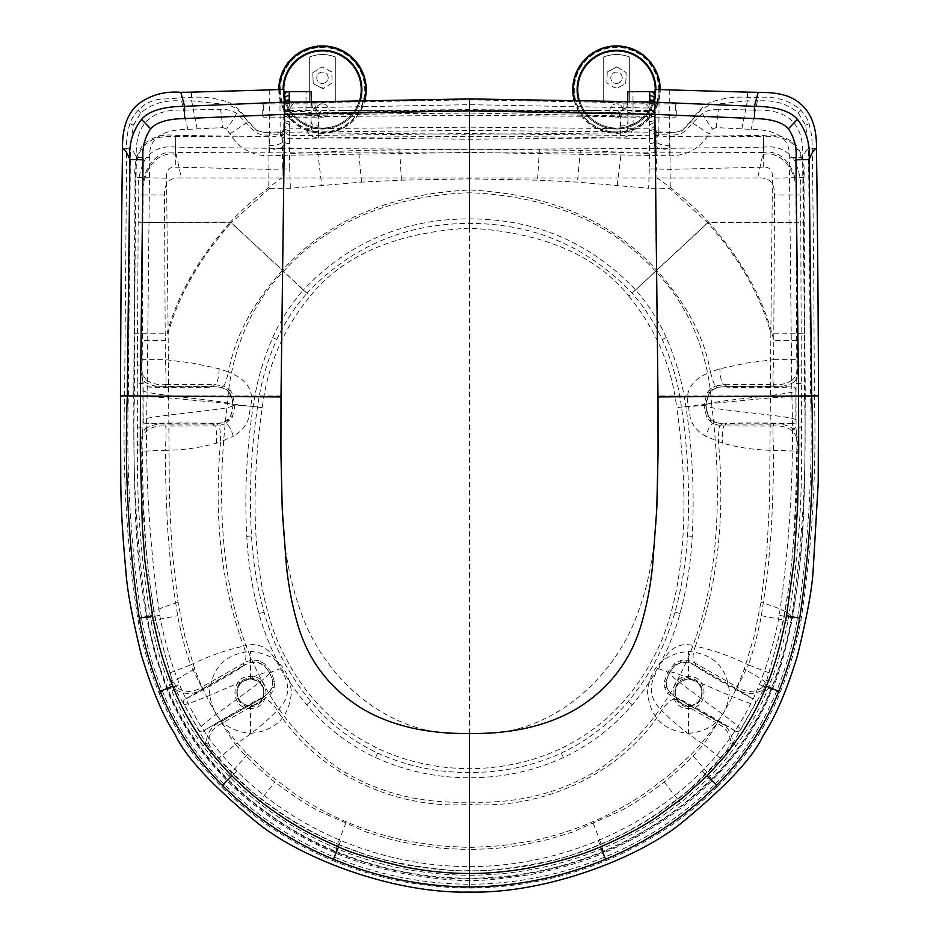 <?xml version="1.0" encoding="UTF-8"?>
<svg xmlns="http://www.w3.org/2000/svg" width="939" height="939" viewBox="0 0 939 939"><rect width="100%" height="100%" fill="white"/><g stroke="black" fill="none" stroke-linecap="round" stroke-linejoin="round"><path stroke-width="0.7" stroke-dasharray="4.7 3.52" d="M289.247 101.87L289.177 110.52L284.705 110.25L284.623 141.554L284.364 111.495L305.903 111.495L310.962 112.797A68.7 0.599 90 0 1 310.973 111.201L311.114 95.978C310.926 93.02 309.236 91.588 306.032 91.682L305.891 124.558C305.997 132.915 310.163 137.329 318.368 137.81L469.5 139.265L620.632 137.81C628.837 137.329 633.003 132.915 633.109 124.558L632.968 91.682C629.764 91.588 628.074 93.02 627.898 95.978L628.027 111.201A68.7 0.599 -90 0 1 628.038 112.797L633.097 111.495L654.636 111.495L654.377 141.554L654.295 110.25L649.823 110.52L649.753 101.87M796.718 340.446L773.771 340.399L773.701 359.649L746.376 363.088L719.826 368.792L710.436 372.067C712.971 381.257 714.649 385.882 715.471 385.929L724.556 384.661L773.56 384.579C772.762 383.452 772.809 375.142 773.701 359.649L796.753 359.614L796.166 222.379L708.593 222.109C742.303 260.291 764.029 299.705 773.771 340.364L774.534 195.019C774.769 183.281 769.687 177.588 759.287 177.952L757.644 177.952L763.254 152.505L656.091 152.857L656.091 130.58L654.647 121.577M757.644 177.952L656.995 177.952L656.138 148.444L469.5 149.395L282.932 148.444L282.909 152.857L175.746 152.505L181.356 177.952L179.713 177.952C169.313 177.588 164.231 183.281 164.466 195.019L165.229 340.364C174.971 299.705 196.697 260.291 230.407 222.109L142.834 222.379L142.247 359.614L165.299 359.649C166.191 375.142 166.238 383.452 165.44 384.579L214.444 384.661L223.529 385.929C224.351 385.882 226.029 381.257 228.564 372.067L219.174 368.792L192.624 363.088L165.299 359.649L165.229 340.399L142.282 340.446M284.353 121.577L282.909 130.58L282.005 177.952L181.356 177.952M341.902 110.52L469.5 109.652L597.098 110.52L318.309 110.52C313.919 108.889 311.584 105.884 311.29 101.518L311.243 103.384C312.37 109.323 315.539 112.316 320.727 112.375L320.774 110.825M618.226 110.825L618.273 112.375C623.461 112.316 626.63 109.323 627.757 103.384L627.71 101.518C627.416 105.884 625.081 108.889 620.691 110.52L597.098 110.52M469.5 115.297L620.374 116.612L620.573 132.869C625.797 132.869 628.285 130.298 628.05 125.157L627.815 114.769C627.839 115.978 625.351 116.6 620.374 116.612L618.273 112.375L469.5 111.354L320.727 112.375L318.626 116.612C313.649 116.6 311.161 115.978 311.185 114.769L310.95 125.157C310.715 130.298 313.203 132.869 318.427 132.869L318.626 116.612L469.5 115.297L469.5 111.354M770.919 681.432L767.433 680.094L763.595 689.472L762.034 687.641C753.876 692.818 745.66 692.665 737.373 687.184L748.442 664.918C730.824 656.244 713.147 649.999 695.388 646.185C692.113 654.988 692.313 660.833 696.01 663.685L737.373 687.184L736.434 688.815C745.014 694.837 754.064 695.048 763.595 689.472L732.889 743.301C732.056 732.655 726.986 725.401 717.678 721.528L716.75 723.183L675.54 699.567C672.124 698.37 667.488 701.973 661.643 710.389C673.967 722.983 687.935 734.298 703.534 744.322C712.208 731.939 716.61 724.885 716.75 723.183C725.683 727.314 730.331 733.911 730.695 742.96L732.889 743.301L726.704 751.975L729.591 754.263L736.153 745.695C748.606 728.664 758.923 710.424 767.093 690.963L770.919 681.432C778.243 661.983 783.912 641.818 787.927 620.914C797.727 563.306 802.27 504.642 801.566 444.922L800.685 195.019C801.695 182.248 799.371 170.217 793.701 158.926C786.06 149.477 776.037 145.545 763.607 147.153L656.138 148.444M762.034 687.641L766.858 679.871L783.666 620.069C793.42 562.367 797.939 503.973 797.211 444.886C797.962 437.433 796.73 432.034 793.502 428.7C786.929 424.898 780.262 423.383 773.49 424.158L726.258 424.088A5671.02 5671.02 0.5 0 1 724.579 424.076L715.06 422.491L711.328 420.156L708.335 416.752L705.858 405.366A735.718 735.718 0 0 0 705.858 404.909L709.027 392.889L710.741 391A15.494 15.494 0 0 1 712.736 389.415L717.431 387.291L726.258 386.539A3588.999 3588.999 0 0 1 773.56 386.469L773.56 384.579C780.332 385.26 786.506 383.828 792.093 380.272L793.76 382.337C797 379.227 798.197 373.757 797.352 365.952L796.331 195.019C798.807 173.492 784.84 148.644 763.254 152.505L763.712 135.369L763.712 136.46L699.813 136.214L763.712 135.369C775.966 133.913 786.624 136.894 795.673 144.313C802.376 153.796 805.146 164.571 803.972 176.638L805.251 395.859L804.523 395.859L804.394 333.298L770.86 333.192L772.457 178.222C772.832 170.323 769.745 166.649 763.196 167.189L670.211 169.337L649.283 168.879L649.823 110.52L620.691 110.52M318.309 110.52L289.177 110.52L289.717 168.879L268.789 169.337L175.804 167.189C169.255 166.649 166.168 170.323 166.543 178.222L168.14 333.192L134.606 333.298L134.477 395.859L133.749 395.859C134.5 499.219 131.002 630.609 183.07 721.516C209.08 767.644 248.964 805.815 302.71 836.003C354.625 865.887 424.545 879.808 469.5 878.775C514.455 879.808 584.375 865.887 636.29 836.003C690.036 805.815 729.92 767.644 755.93 721.516C807.998 630.609 804.5 499.219 805.251 395.859M133.749 395.859L135.028 176.638C133.854 164.571 136.625 153.796 143.327 144.313C152.376 136.894 163.034 133.913 175.288 135.369L239.187 136.214L175.288 136.46L175.288 135.369L175.393 147.153C162.963 145.545 152.94 149.477 145.299 158.926C139.629 170.217 137.305 182.248 138.315 195.019L137.27 383.452L142.963 383.452L146.907 380.272C152.494 383.828 158.668 385.26 165.44 384.579L165.44 386.469A3588.999 3588.999 0 0 1 212.742 386.539L221.569 387.291L226.264 389.415A15.494 15.494 0 0 1 228.259 391L229.973 392.889L231.745 392.408L230.078 390.354L223.529 385.929L221.569 387.291M137.27 383.452L137.434 444.922C136.73 504.642 141.273 563.306 151.073 620.914C155.088 641.818 160.757 661.983 168.081 681.432L171.907 690.963C180.077 710.424 190.394 728.664 202.847 745.695L209.409 754.263L212.296 751.975L206.111 743.301C206.944 732.655 212.014 725.401 221.322 721.528L222.25 723.183C222.39 724.885 226.792 731.939 235.431 744.345C251.065 734.298 265.033 722.983 277.357 710.389C271.512 701.973 266.876 698.37 263.46 699.567L222.25 723.183C213.317 727.314 208.669 733.911 208.305 742.96L206.111 743.301L175.405 689.472C184.936 695.048 193.986 694.837 202.566 688.815L201.627 687.184L242.99 663.685C246.687 660.833 246.887 654.988 243.612 646.185C225.853 649.999 208.176 656.244 190.558 664.918L201.627 687.184C193.34 692.665 185.124 692.818 176.966 687.641L175.405 689.472L171.567 680.094L168.081 681.432M763.196 167.189L763.712 136.46C791.401 134.758 804.606 148.421 803.326 177.448L803.843 222.273L707.677 222.743L628.837 296.149C595.784 255.056 542.672 232.379 469.5 228.13C396.328 232.379 343.216 255.056 310.163 296.149L283.519 271.254C328.427 222.179 390.424 196.005 469.5 192.718C548.576 196.005 610.573 222.179 655.481 271.254C696.632 313.861 709.332 367.266 711.527 403.477L676.714 407.655C690.787 504.83 684.942 600.373 653.239 657.957C622.897 716.68 562.884 767.539 469.5 768.748C376.116 767.539 316.103 716.68 285.761 657.957C254.058 600.373 248.213 504.83 262.286 407.655C267.275 366.14 283.238 328.979 310.163 296.149M628.837 296.149C655.762 328.979 671.725 366.14 676.714 407.655M306.924 293.226C350.916 246.757 405.108 223.494 469.5 223.423C533.892 223.494 588.084 246.757 632.076 293.226C644.307 307.194 654.354 322.605 662.206 339.46C671.913 360.963 678.334 383.488 681.456 407.033C688.005 449.875 690.012 492.869 687.501 536.016C685.975 562.156 681.784 587.521 674.941 612.122C665.692 645.281 650.164 675.024 628.344 701.363C609.751 723.523 587.415 740.777 561.346 753.101C532.237 766.224 501.626 772.668 469.5 772.457C437.374 772.668 406.763 766.224 377.654 753.101C351.585 740.777 329.249 723.523 310.656 701.363C288.836 675.024 273.308 645.281 264.059 612.122C257.216 587.521 253.025 562.156 251.499 536.016C248.988 492.869 250.995 449.875 257.544 407.033C260.666 383.488 267.087 360.963 276.794 339.46C284.646 322.605 294.693 307.194 306.924 293.226L303.297 290.034C348.31 242.567 403.711 218.857 469.5 218.904C535.289 218.857 590.69 242.567 635.703 290.034C648.215 304.377 658.415 320.222 666.291 337.559C675.904 359.59 682.418 382.525 685.846 406.364C692.442 449.464 694.567 492.787 692.207 536.322C690.916 562.531 686.843 588.284 680 613.578C670.728 647.452 654.847 677.841 632.358 704.755C613.167 727.314 590.197 744.909 563.423 757.55C533.598 771.107 502.295 777.832 469.5 777.727C436.705 777.832 405.402 771.107 375.577 757.55C348.803 744.909 325.833 727.314 306.642 704.755C284.153 677.841 268.272 647.452 259 613.578C252.157 588.284 248.084 562.531 246.793 536.322C244.433 492.787 246.558 449.464 253.154 406.364C256.582 382.525 263.096 359.59 272.709 337.559C280.585 320.222 290.785 304.377 303.297 290.034L282.393 270.244C327.406 220.688 389.779 193.939 469.5 190.007C549.221 193.939 611.594 220.688 656.607 270.244C686.632 303.708 704.567 337.653 710.436 372.067C691.984 379.426 684.625 390.777 688.357 406.094L690.282 417.949C692.149 424.111 695.858 429.276 701.433 433.466L705.694 436.259L722.69 443.173C739.31 447.833 756.294 450.215 773.63 450.286C772.762 435.238 772.715 427.163 773.501 426.048L724.556 425.966L726.258 424.088M311.243 103.325L311.185 114.769M137.317 427.233L142.963 427.186L145.498 428.7C152.071 424.898 158.738 423.383 165.51 424.158L212.742 424.088A5671.02 5671.02 -0.5 0 0 214.421 424.076L223.94 422.491L225.83 423.524L232.367 417.104L235.032 405.319L231.745 392.408M212.742 424.088L214.444 425.966L218.834 425.766L225.83 423.524C228.283 424.228 230.771 428.466 233.306 436.259L237.567 433.466C243.142 429.276 246.851 424.111 248.718 417.949L250.643 406.094L233.142 405.366L230.665 416.752L227.672 420.156L223.94 422.491M318.368 137.81L318.427 132.869L469.5 134.289L620.573 132.869L620.632 137.81M216.31 443.173C216.815 432.022 216.193 426.283 214.444 425.966L165.499 426.048C166.285 427.163 166.238 435.238 165.37 450.286C182.706 450.215 199.69 447.833 216.31 443.173L220.571 441.823C220.442 431.424 219.867 426.071 218.834 425.766L216.979 424.017M208.305 742.96L212.813 751.552L218.834 758.207L235.466 744.322C246.992 757.843 260.115 770.414 274.834 782.046C291.548 794.84 306.137 804.453 318.579 810.909L366.515 832.118L391.622 839.689L417.28 845.147L443.29 848.457L469.5 849.572L469.5 804.453C389.086 809.888 312.933 768.208 277.357 710.389C290.045 698.24 291.031 684.355 280.327 668.709C274.176 655.234 263.988 639.576 243.612 646.185C221.393 585.349 213.705 517.236 220.571 441.823L233.306 436.259M257.544 407.033L250.643 406.094C254.375 390.777 247.016 379.426 228.564 372.067C234.433 337.653 252.368 303.708 282.393 270.244L230.407 222.109C245.584 205.852 262.779 191.133 282.005 177.952L656.995 177.952C676.221 191.133 693.416 205.852 708.593 222.109L632.076 293.226M656.091 152.857L282.909 152.857M311.114 95.978L311.114 91.682M285.503 100.673L284.693 102.703L284.658 99.921M284.705 110.25L284.693 102.703M176.227 154.477C155.299 150.205 141.05 174.008 143.127 195.019L142.834 222.379M142.247 359.614L141.848 365.6C141.32 371.891 143.01 376.774 146.907 380.272M141.848 365.6L141.648 365.952C140.803 373.757 142 379.227 145.24 382.337C152.024 385.894 158.761 387.267 165.44 386.469M233.142 405.366A735.718 735.718 0 0 1 233.142 404.909L229.973 392.889M146.977 430.508L145.498 428.7C142.27 432.034 141.038 437.433 141.789 444.886L141.965 445.262C141.39 438.959 143.057 434.041 146.977 430.508C152.271 426.952 158.445 425.461 165.499 426.048L165.51 424.158M141.965 445.262L142.341 451.166L165.37 450.286C165.464 477.247 166.32 504.9 167.94 533.27L171.497 574.633L177.647 615.679C181.027 633.414 185.335 649.823 190.558 664.918L169.971 672.817L172.142 679.871L176.966 687.641M142.341 451.166C142.435 477.364 143.421 505.616 145.275 535.899C146.719 562.038 150.205 590.068 155.745 619.986L169.971 672.817M258.671 660.704C253.025 659.495 247.802 660.493 242.99 663.685L243.917 665.34C248.354 662.382 253.143 661.385 258.272 662.382L263.73 664.988L264.516 663.744L258.671 660.704L258.272 662.382M263.73 664.988L269.563 672.535L272.909 681.162L272.357 687.09L269.869 692.008L262.497 697.935L263.46 699.567L271.582 693.193L274.235 687.806L274.564 681.35L271.019 671.843L264.516 663.744M218.834 758.207C238.447 779.499 252.685 793.091 261.547 798.972C293.308 823.245 325.974 840.98 359.531 852.154C380.917 861.732 447.257 872.554 469.5 870.559C491.743 872.554 558.083 861.732 579.469 852.154C613.026 840.98 645.692 823.245 677.453 798.972C686.315 793.091 700.553 779.499 720.166 758.207L726.187 751.552L730.695 742.96M284.411 99.816L284.364 111.495M289.235 143.491C286.442 143.62 284.904 142.974 284.623 141.554C285.069 146.601 280.597 149.184 271.195 149.313L268.977 149.301L269.153 136.695C275.186 137.423 279.775 135.392 282.909 130.58M656.091 130.58C659.225 135.392 663.814 137.423 669.847 136.695L670.023 149.301L667.805 149.313C658.403 149.184 653.931 146.601 654.377 141.554L654.894 152.259L649.612 153.62L580.349 150.393L469.5 149.16L358.651 150.393L289.388 153.62L284.106 152.259L284.623 141.554M164.466 195.019L142.669 195.019L141.648 365.952L142.963 383.452L142.963 427.186L141.789 444.886C141.061 503.973 145.58 562.367 155.334 620.069L172.142 679.871L171.567 680.094M143.127 390.577C141.273 392.302 170.698 395.976 186.978 397.62C208.681 400.096 229.175 402.291 232.907 404.779L232.907 405.859C232.508 417.761 226.287 423.771 214.221 423.888L147.059 423.735C144.512 423.782 143.198 422.562 143.127 420.05L143.127 390.565C143.198 388.077 144.512 386.845 147.059 386.891L214.221 386.739C226.252 386.856 232.485 392.866 232.895 404.768M185.57 699.003C190.288 697.208 240.936 668.979 243.835 665.61C254.34 659.741 262.72 661.878 268.988 672.019L269.528 672.958C275.092 683.486 272.65 691.797 262.239 697.877L201.556 731.774L199.056 730.53L183.974 704.156C182.8 701.961 183.328 700.236 185.57 699.003L243.823 665.598M212.296 751.975L212.813 751.552C227.062 769.287 243.213 785.204 261.277 799.312C322.805 846.438 392.209 870.3 469.5 870.923C546.791 870.3 616.195 846.438 677.723 799.312C695.787 785.204 711.938 769.287 726.187 751.552L726.704 751.975M282.862 148.444L175.393 147.153L175.746 152.505C154.16 148.644 140.193 173.492 142.669 195.019L138.315 195.019M282.78 169.243L284.106 152.259M649.283 168.879L648.638 188.305L577.485 182.107L537.589 180.171L469.5 178.856L401.411 180.171L361.515 182.107L290.362 188.305L268.789 188.41L268.977 149.301M239.187 136.214L269.153 136.695M134.606 333.298L135.674 177.448C134.394 148.421 147.599 134.758 175.288 136.46L175.804 167.189M171.907 690.963L175.405 689.472M202.847 745.695L206.111 743.301M166.543 178.222L135.674 177.448L135.028 176.638M290.362 188.305L289.717 168.879M269.481 188.399L231.323 222.743L135.157 222.273M262.286 407.655L227.473 403.477C229.668 367.266 242.368 313.861 283.519 271.254L231.323 222.743C199.937 257.896 178.868 294.717 168.14 333.192L169.431 500.358L172.154 551.475L178.046 602.31L184.807 636.137L194.76 669.143C206.427 701.374 224.034 729.756 247.603 754.263L269.575 774.816L293.602 792.962C310.868 804.617 328.45 814.23 346.35 821.813C365.048 829.935 385.143 836.273 406.634 840.839L437.891 845.781L469.5 847.494L501.109 845.781L532.366 840.839C553.857 836.273 573.952 829.935 592.65 821.813C610.55 814.23 628.132 804.617 645.398 792.962L669.425 774.816L691.397 754.263C714.966 729.756 732.573 701.374 744.24 669.143L754.193 636.137L760.954 602.31L766.846 551.475L769.569 500.358L770.86 333.192C760.132 294.717 739.063 257.896 707.677 222.743L669.519 188.399L648.638 188.305M335.857 851.297C378.628 869.056 423.184 878.035 469.5 878.235C515.816 878.035 560.372 869.056 603.143 851.297C643.802 834.372 679.766 810.416 711.034 779.452C737.127 753.278 757.163 723.077 771.13 688.862C780.391 665.657 787.234 641.76 791.671 617.158C802.575 543.845 806.859 470.087 804.523 395.859L770.637 397.866L711.527 403.477C724.321 505.91 717.091 602.369 679.93 675.235C662.112 712.149 635.527 743.277 600.174 768.607C561.628 792.845 518.07 803.984 469.5 802.047C420.93 803.984 377.372 792.845 338.826 768.607C303.473 743.277 276.888 712.149 259.07 675.235C221.909 602.369 214.679 505.91 227.473 403.477L168.363 397.866L134.477 395.859C132.141 470.087 136.425 543.845 147.329 617.158C151.766 641.76 158.609 665.657 167.87 688.862C181.837 723.077 201.873 753.278 227.966 779.452C259.234 810.416 295.198 834.372 335.857 851.297C335.857 849.337 339.355 839.513 346.35 821.813M232.907 405.859C230.959 407.068 225.43 408.265 216.334 409.474L186.004 413.113C167.541 415.191 143.127 417.867 143.127 420.05M214.397 423.982C212.237 422.315 148.033 422.984 146.742 423.829M147.059 386.891C152.059 387.666 210.043 388.241 214.221 386.739M269.528 672.958C268.437 674.965 264.235 678.744 256.922 684.308L232.391 702.501C217.379 713.452 197.495 727.866 198.575 729.767M183.974 704.156C183.222 706.586 210.606 695.189 225.56 688.545C245.631 679.953 264.528 671.702 268.988 672.019M262.439 697.865C259.727 697.489 204.291 729.885 203.587 731.258M627.815 114.769L627.757 103.325M717.431 387.291L715.471 385.929L710.858 388.57L707.255 392.408L703.968 405.319L706.633 417.104L709.555 420.766L713.171 423.524L720.166 425.766L724.556 425.966C722.807 426.283 722.185 432.022 722.69 443.173M722.021 424.017L720.166 425.766C719.133 426.071 718.558 431.424 718.429 441.823C725.295 517.236 717.607 585.349 695.388 646.185C675.012 639.576 664.824 655.234 658.673 668.709C647.969 684.355 648.955 698.24 661.643 710.389C626.067 768.208 549.914 809.888 469.5 804.453L469.5 772.457M720.166 758.207L703.569 744.345C692.008 757.843 678.885 770.414 664.166 782.046C647.452 794.84 632.863 804.453 620.421 810.909L572.485 832.118L547.378 839.689L521.72 845.147L495.71 848.457L469.5 849.572L469.5 875.277C547.777 874.643 618.085 850.464 680.411 802.728C698.78 788.373 715.178 772.222 729.591 754.263M627.886 91.682L627.886 95.978M654.342 99.921L654.307 102.703L653.497 100.673M654.307 102.703L654.295 110.25M796.166 222.379L795.873 195.019C797.95 174.008 783.701 150.205 762.773 154.477M792.093 380.272C795.99 376.774 797.681 371.891 797.152 365.6L796.753 359.614M773.56 386.469C780.239 387.267 786.976 385.894 793.76 382.337L796.037 383.452L797.152 365.6M773.49 424.158L773.501 426.048C780.555 425.461 786.729 426.952 792.023 430.508C795.943 434.041 797.61 438.959 797.035 445.262L796.037 427.186L801.683 427.233M767.433 680.094L766.858 679.871L769.029 672.817L748.442 664.918C753.665 649.823 757.973 633.414 761.353 615.679L767.503 574.633L771.06 533.27C772.68 504.9 773.536 477.247 773.63 450.286L796.659 451.166L797.035 445.262M769.029 672.817L783.255 619.986C788.795 590.068 792.281 562.038 793.725 535.899C795.579 505.616 796.565 477.364 796.659 451.166M695.083 665.34L696.01 663.685C691.198 660.493 685.975 659.495 680.329 660.704L674.484 663.744L667.981 671.843L664.436 681.35L664.765 687.806L667.418 693.193L675.54 699.567L676.503 697.935L669.131 692.008L666.643 687.09L666.091 681.162L669.73 672.019L675.27 664.988L680.728 662.382C685.857 661.385 690.646 662.382 695.083 665.34L736.434 688.815M654.636 111.495L654.589 99.804M715.06 422.491L713.171 423.524C710.717 424.228 708.229 428.466 705.694 436.259M705.858 405.366L681.456 407.033M654.377 141.554C654.096 142.974 652.558 143.62 649.765 143.491M791.941 423.735L724.779 423.888C712.713 423.771 706.492 417.761 706.093 405.859L706.093 404.779C709.825 402.291 730.319 400.096 752.022 397.62C768.302 395.976 797.727 392.302 795.873 390.577L795.873 420.05C795.803 422.562 794.488 423.782 791.941 423.735M706.105 404.768C706.515 392.866 712.748 386.856 724.779 386.739L791.941 386.891C794.488 386.845 795.803 388.077 795.873 390.577M792.023 430.508L796.037 427.186L796.037 383.452L801.73 383.452M735.178 731.011L676.761 697.877C666.35 691.797 663.908 683.486 669.472 672.958L670.012 672.019C676.28 661.878 684.66 659.741 695.177 665.61C698.064 668.979 748.712 697.208 753.43 699.003C755.672 700.236 756.2 701.961 755.026 704.156L739.944 730.53L737.444 731.774L735.178 731.011M695.177 665.598L753.43 699.015M654.894 152.259L656.22 169.243M670.023 149.301L670.211 188.41L669.519 188.399M669.847 136.695L699.813 136.214M763.595 689.472L767.093 690.963M732.889 743.301L736.153 745.695M803.972 176.638L803.326 177.448L772.457 178.222M803.843 222.273L804.394 333.298M795.873 420.05C795.873 417.867 771.459 415.191 752.996 413.113L722.666 409.474C713.57 408.265 708.041 407.068 706.093 405.859M792.258 423.829C790.967 422.984 726.763 422.315 724.603 423.982M724.779 386.739C728.957 388.241 786.941 387.666 791.941 386.891M670.012 672.019C674.472 671.702 693.369 679.953 713.44 688.545C728.394 695.189 755.778 706.586 755.026 704.156M740.425 729.767C741.505 727.866 721.621 713.452 706.609 702.501L682.078 684.308C674.765 678.744 670.563 674.965 669.472 672.958M735.413 731.258C734.709 729.885 679.273 697.489 676.561 697.865M262.732 110.52L262.732 116.213L262.732 110.52M263.683 110.52L263.683 103.877L263.683 110.52M329.131 110.52A6.643 6.643 0 0 1 319.166 116.272A6.643 6.643 0 0 1 319.166 104.769A6.643 6.643 0 0 1 329.131 110.52A6.643 6.643 0 0 1 322.488 117.152A6.643 6.643 0 0 1 315.844 110.52A6.643 6.643 0 0 1 322.488 103.877A6.643 6.643 0 0 1 329.131 110.52A6.643 6.643 0 0 1 322.488 117.152A6.643 6.643 0 0 1 315.844 110.52A6.643 6.643 0 0 1 322.488 103.877A6.643 6.643 0 0 1 329.131 110.52M278.777 89.534A43.722 43.722 0 0 0 364.942 100.097M279.904 89.651A42.584 42.584 0 0 0 343.78 126.53A42.584 42.584 0 0 0 343.78 52.772A42.584 42.584 0 0 0 279.904 89.651M335.293 56.974L335.293 102.926L309.682 102.926L309.682 56.974A35.095 35.095 0 0 1 335.293 56.974L335.293 102.926L309.682 102.926L309.682 56.974A35.095 35.095 0 0 1 335.293 56.974M322.488 51.234A38.417 38.417 0 0 1 355.752 108.854A38.417 38.417 0 0 1 289.224 108.854A38.417 38.417 0 0 1 322.488 51.234A38.417 38.417 0 0 1 355.752 108.854A38.417 38.417 0 0 1 289.224 108.854A38.417 38.417 0 0 1 322.488 51.234M322.488 83.489A5.693 5.693 0 0 0 327.418 74.944A5.693 5.693 0 0 0 317.558 74.944A5.693 5.693 0 0 0 322.488 83.489A5.693 5.693 0 0 1 317.558 74.944A5.693 5.693 0 0 1 327.418 74.944A5.693 5.693 0 0 1 322.488 83.489M320.868 87.656L322.934 88.736L332.183 82.878L331.749 71.939L322.042 66.857L331.749 71.939L332.183 82.878L322.934 88.736L313.227 83.653L312.793 72.702L313.227 83.653L320.868 87.656A9.989 9.989 0 0 0 324.894 87.491M312.793 72.702L322.042 66.857L312.793 72.702M701.82 692.442A13.275 13.275 180 0 1 688.533 705.694A13.275 13.275 180 0 1 675.27 692.419A13.275 13.275 180 0 1 688.557 679.143A13.275 13.275 180 0 1 701.82 692.442C702.489 675.376 674.625 675.352 675.27 692.419A13.275 13.275 0 0 0 695.189 703.921A13.275 13.275 0 0 0 695.177 680.916A13.275 13.275 0 0 0 675.27 692.419M688.487 733.371C713.3 730.894 726.962 717.232 729.462 692.372C727.056 667.488 713.417 653.837 688.533 651.42C663.638 653.861 649.976 667.523 647.534 692.407C649.976 717.314 663.627 730.965 688.487 733.371L688.545 708.393C709.145 709.356 709.145 675.481 688.545 676.444L688.545 678.334C670.387 677.442 670.387 707.396 688.545 706.504C706.703 707.396 706.703 677.442 688.545 678.334M598.178 840.475C637.381 824.125 672.054 800.99 702.196 771.072C727.032 746.059 746.106 717.232 759.428 684.601C768.348 662.183 774.957 639.095 779.217 615.327C789.945 542.707 794.159 469.582 791.882 395.965L657.84 395.965C657.417 474.852 662.57 548.399 637.346 614.235C612.275 683.193 545.043 739.474 469.5 733.371C393.934 739.451 326.737 683.205 301.654 614.235C289.717 581.523 283.226 546.639 282.158 509.584L280.984 453.666L281.16 395.965L283.965 155.311L269.798 155.768C252.45 155.991 239.152 148.691 229.902 133.866L226.557 129.113L222.836 127.587L187.788 129.371C161.132 129.594 148.432 139.007 149.7 157.635L147.118 395.965C144.841 469.582 149.055 542.707 159.783 615.327C164.043 639.095 170.652 662.183 179.572 684.601C192.894 717.232 211.968 746.059 236.804 771.072C266.946 800.99 301.619 824.125 340.822 840.475C382.009 857.659 424.898 866.392 469.5 866.685C514.103 866.392 556.991 857.659 598.178 840.475L603.401 853.011C640.48 838.034 684.155 809.629 711.879 780.708C740.401 751.47 756.998 725.401 772.069 689.731C778.513 676.115 785.333 652.136 792.539 617.78C799.605 573.541 803.338 536.427 803.737 506.438C804.735 489.16 805.181 452.34 805.11 395.965L802.61 157.365C804.453 124.558 788.537 108.818 754.874 110.145L718.429 109.241L716.164 127.587L751.212 129.371C777.903 129.57 790.603 138.995 789.3 157.635L791.882 395.965L810.615 395.906L808.561 148.761C806.965 149.078 804.981 151.954 802.61 157.365L789.3 157.635M250.513 733.371C275.385 730.953 289.048 717.302 291.466 692.407C289.012 667.523 275.35 653.861 250.467 651.42C225.595 653.837 211.944 667.488 209.538 692.372C212.038 717.208 225.7 730.882 250.513 733.371L250.455 708.393C271.054 709.356 271.054 675.481 250.455 676.444L250.455 678.334C232.297 677.442 232.297 707.396 250.455 706.504L250.455 708.393C229.855 709.356 229.855 675.481 250.455 676.444L250.467 651.42M263.73 692.419A13.275 13.275 0 0 0 243.823 680.916A13.275 13.275 0 0 0 243.811 703.921A13.275 13.275 0 0 0 263.73 692.419A13.275 13.275 180 0 1 250.467 705.694A13.275 13.275 180 0 1 237.18 692.442A13.275 13.275 180 0 1 250.443 679.143A13.275 13.275 180 0 1 263.73 692.419C264.375 675.352 236.511 675.376 237.18 692.442M229.902 133.866L246.452 122.974L236.37 113.185C231.839 110.509 226.569 109.194 220.571 109.241L184.126 110.145C150.463 108.818 134.547 124.558 136.39 157.365C134.864 245.959 134.054 354.097 133.89 395.906L133.89 395.965C133.526 431.611 133.984 468.444 135.263 506.438C135.662 536.439 139.395 573.553 146.461 617.78L155.252 655.622L166.931 689.731C181.99 725.401 198.599 751.47 227.121 780.708C236.006 790.591 265.162 814.594 277.345 821.848C297.628 835.076 317.042 845.464 335.599 853.011C351.585 860.429 375.025 867.46 405.883 874.127C437.069 879.057 458.267 881.099 469.5 880.266C480.721 881.099 501.931 879.057 533.117 874.127C563.975 867.472 587.403 860.429 603.401 853.011M718.429 109.241C712.431 109.194 707.161 110.509 702.63 113.185L692.548 122.974C685.388 131.014 682.923 135.615 669.624 135.04L669.202 155.768L469.5 152.423L283.965 155.311M220.571 109.241L222.836 127.587M280.374 135.627C281.125 137.141 284.247 138.186 289.74 138.737C348.087 137.305 410.883 136.472 469.5 136.531C528.117 136.472 590.913 137.305 649.26 138.737L649.295 135.721A8882.611 8055.423 -92.7 0 1 649.201 132.176L469.5 130.415L289.799 132.176A8883.21 8057.242 92.7 0 1 289.705 135.721L284.048 131.93C284.282 134.535 283.062 135.768 280.374 135.627L280.315 134.606L269.376 135.04C256.101 135.615 253.589 131.014 246.452 122.974M187.788 129.371L181.638 101.06C165.381 99.604 151.731 103.572 140.709 112.973L133.361 125.274L130.439 148.761C131.871 148.855 133.854 151.719 136.39 157.365L149.7 157.635M269.235 89.921L269.376 132.364C264.07 132.552 260.021 131.859 257.204 130.286C250.901 125.38 246.311 120.274 243.424 114.969C239.386 109.264 234.292 105.004 228.142 102.187C216.463 98.219 204.233 96.588 191.415 97.28L157.599 99.452C145.885 103.126 146.32 103.126 138.056 110.333C134.312 114.347 131.624 118.76 129.969 123.572C127.317 132.188 126.213 140.568 126.659 148.749L130.439 148.761L128.385 395.906C126.119 471.014 130.58 545.641 141.777 619.775C146.284 644.318 153.186 668.169 162.459 691.315C176.872 726.481 197.507 757.491 224.398 784.358C256.288 815.78 292.933 840.029 334.343 857.107C377.642 874.937 422.691 883.986 469.5 884.256C516.309 883.986 561.358 874.937 604.657 857.107C646.067 840.029 682.712 815.78 714.602 784.358C741.493 757.491 762.128 726.481 776.541 691.315C785.814 668.169 792.716 644.318 797.223 619.775C808.42 545.641 812.881 471.014 810.615 395.906L814.395 395.894L813.726 272.31L812.341 148.749L811.766 135.932L809.031 123.572C807.387 118.76 804.688 114.347 800.944 110.333C790.039 100.414 775.649 96.107 757.785 97.41L747.585 97.28C734.885 96.564 722.643 98.196 710.858 102.187C704.86 104.851 699.766 109.112 695.576 114.969C692.125 120.943 687.536 126.049 681.796 130.286C678.979 131.859 674.93 132.552 669.648 132.364L669.624 135.04L658.685 134.606L658.626 135.627C657.769 137.2 654.647 138.233 649.26 138.737M692.548 122.974L709.098 133.866L712.443 129.113L716.164 127.587M669.202 155.768C686.55 155.968 699.848 148.667 709.098 133.866M655.035 155.311L657.84 395.965M654.941 98.994L654.917 122.199L649.06 124.981L649.002 128.854L649.201 132.176L654.964 131.93C654.46 133.526 652.57 134.793 649.295 135.721L469.5 133.549L289.705 135.721L289.74 138.737M283.965 130.838A3459.112 30.189 90 0 1 283.813 128.925C284.059 131.577 282.85 132.833 280.174 132.692L280.315 134.606C282.991 134.746 284.212 133.491 283.965 130.838L284.036 131.93L289.799 132.176L289.998 128.854L469.5 127.164L469.5 113.091A19299.373 117.88 -90 0 1 469.5 110.614L379.661 111.506L289.869 113.995L289.916 121.929L284.094 120.521L284.083 122.199L289.94 124.981L289.916 121.929M654.906 111.283L649.225 108.055L469.5 104.663L289.775 108.055L289.869 113.995L284.094 114.053L284.094 116.553L289.869 116.483C326.913 114.711 386.786 113.572 469.5 113.091L654.906 116.553M289.94 124.981L289.998 128.854C286.524 128.584 284.552 126.941 284.071 123.936L284.036 131.343M279.869 89.487L280.174 132.692L269.376 133.138L257.392 131.167L243.565 116.354C239.574 110.802 234.374 106.917 227.966 104.722L191.662 100.896L181.638 101.06L181.215 97.41A11217.4 11101.867 85.7 0 1 180.828 92.327M122.528 148.714L126.659 148.749L124.605 395.894C122.352 471.636 126.835 546.498 138.056 620.479C142.646 645.375 149.618 669.472 158.961 692.759L162.459 691.315M158.961 692.759C173.551 728.382 194.467 759.815 221.721 787.035C253.941 818.796 290.996 843.316 332.899 860.605L334.343 857.107M816.472 148.714L808.561 148.761L805.639 125.274L798.291 112.973C787.269 103.572 773.619 99.604 757.362 101.06L751.212 129.371M758.172 92.327A11217.364 11101.82 -85.7 0 1 757.785 97.41L757.362 101.06L747.338 100.896L711.034 104.722C704.626 106.917 699.426 110.802 695.435 116.354L681.608 131.167L669.624 133.138L658.826 132.692L658.685 134.606C656.009 134.746 654.788 133.491 655.035 130.838L654.964 131.93C654.718 134.535 655.938 135.768 658.626 135.627M654.964 131.343L654.929 123.936C654.448 126.941 652.476 128.584 649.002 128.854L469.5 127.164L469.5 130.415A19295.347 267.638 -90 0 1 469.5 133.549L469.5 880.266M649.06 124.981L649.131 113.995C609.223 112.175 549.35 111.048 469.5 110.614L469.5 99.839L293.684 103.055L289.775 108.055L284.094 111.283L284.094 114.053M284.094 116.553L284.094 120.521M283.813 128.925L283.766 128.244C284.001 130.838 282.792 132.07 280.127 131.941L269.376 132.364L269.798 155.768M283.801 89.334L283.801 93.384C284.094 90.707 282.944 89.405 280.385 89.463M332.899 860.605C376.656 878.622 422.186 887.766 469.5 888.048C516.814 887.766 562.344 878.622 606.101 860.605C647.992 843.316 685.059 818.796 717.279 787.035L714.602 784.358M717.279 787.035C744.533 759.804 765.449 728.371 780.039 692.759C789.382 669.472 796.354 645.375 800.944 620.479C812.165 546.51 816.648 471.636 814.395 395.894M658.615 89.463C656.056 89.405 654.917 90.707 655.199 93.384L655.187 128.925C654.941 131.577 656.15 132.833 658.826 132.692L659.131 89.487M651.525 101.471L645.316 103.055L649.225 108.055L649.131 113.995L654.906 114.053M284.059 98.994L284.094 111.248M293.696 102.14L293.684 103.055L287.475 101.471M669.765 89.921L669.624 132.364L658.873 131.941C656.197 132.082 654.988 130.85 655.234 128.244M655.199 89.334L655.199 93.384M645.304 102.14L645.316 103.055L469.5 99.839L469.5 98.912M676.268 110.52L676.268 116.213L676.268 110.52M675.317 110.52L675.317 103.877L675.317 110.52M609.869 110.52A6.643 6.643 0 0 1 619.834 104.769A6.643 6.643 0 0 1 619.834 116.272A6.643 6.643 0 0 1 609.869 110.52A6.643 6.643 0 0 1 616.512 103.877A6.643 6.643 0 0 1 623.156 110.52A6.643 6.643 0 0 1 616.512 117.152A6.643 6.643 0 0 1 609.869 110.52A6.643 6.643 0 0 1 616.512 103.877A6.643 6.643 0 0 1 623.156 110.52A6.643 6.643 0 0 1 616.512 117.152A6.643 6.643 0 0 1 609.869 110.52M574.058 100.097A43.722 43.722 0 0 0 660.223 89.534M659.096 89.651A42.584 42.584 0 0 0 595.22 52.772A42.584 42.584 0 0 0 595.22 126.53A42.584 42.584 0 0 0 659.096 89.651M616.512 83.489A5.693 5.693 0 0 0 621.442 74.944A5.693 5.693 0 0 0 611.582 74.944A5.693 5.693 0 0 0 616.512 83.489A5.693 5.693 0 0 1 611.582 74.944A5.693 5.693 0 0 1 621.442 74.944A5.693 5.693 0 0 1 616.512 83.489M618.132 87.656L625.773 83.653L626.207 72.702L625.773 83.653L618.132 87.656A9.989 9.989 0 0 1 614.106 87.491L606.817 82.878L614.106 87.491M616.958 66.857L626.207 72.702L616.958 66.857L607.251 71.939L616.958 66.857M607.251 71.939L606.817 82.878L607.251 71.939M603.707 102.926L603.707 56.974A35.095 35.095 0 0 1 629.318 56.974L629.318 102.926L603.707 102.926L603.707 56.974A35.095 35.095 0 0 1 629.318 56.974L629.318 102.926L603.707 102.926M616.512 51.234A38.417 38.417 0 0 1 649.776 108.854A38.417 38.417 0 0 1 583.248 108.854A38.417 38.417 0 0 1 616.512 51.234A38.417 38.417 0 0 1 649.776 108.854A38.417 38.417 0 0 1 583.248 108.854A38.417 38.417 0 0 1 616.512 51.234M209.409 754.263C223.822 772.222 240.22 788.373 258.589 802.728C320.915 850.464 391.223 874.643 469.5 875.277M311.126 120.99C311.114 124.805 313.638 126.413 318.708 125.803M219.174 368.792C218.623 379.145 217.038 384.438 214.444 384.661L212.742 386.539M469.5 223.423L469.5 149.395M289.235 103.044L284.693 104.499M310.962 112.797L310.95 125.157L305.891 124.558M226.264 389.415L228.142 388.57M228.259 391L230.078 390.354M230.665 416.752L232.367 417.104M227.672 420.156L229.445 420.766M151.073 620.914L177.647 615.679M202.566 688.815L243.917 665.34M269.563 672.535L280.327 668.709M272.909 681.162L274.564 681.35M272.357 687.09L274.235 687.806M269.869 692.008L271.582 693.193M262.497 697.935L221.322 721.528M258.589 802.728L274.834 782.046M289.13 130.85L284.67 129.3M469.5 109.652L469.5 228.13M269.012 145.357C279.716 145.745 284.916 142.564 284.587 135.826M137.294 365.94L141.648 365.952M137.434 444.922L141.789 444.886M377.654 753.101L375.577 757.55M310.656 701.363L306.642 704.755M264.059 612.122L259 613.578M251.499 536.016L246.793 536.322M276.794 339.46L272.709 337.559M317.687 151.907L321.69 185.042M401.411 180.171L399.65 149.571M361.515 182.107L358.651 150.393M469.5 768.748L469.5 878.235M178.046 602.31C158.726 608.214 148.491 613.167 147.329 617.158M194.76 669.143C177.283 678.51 168.316 685.071 167.87 688.862M247.603 754.263C234.574 768.489 228.024 776.882 227.966 779.452M620.292 125.803C625.362 126.413 627.886 124.805 627.874 120.99M726.258 386.539L724.556 384.661C721.962 384.438 720.377 379.145 719.826 368.792M654.307 104.499L649.765 103.044M633.109 124.558L628.05 125.157L628.038 112.797M800.685 195.019L774.534 195.019M710.858 388.57L712.736 389.415M708.922 390.354L710.741 391M707.255 392.408L709.027 392.889M706.633 417.104L708.335 416.752M709.555 420.766L711.328 420.156M761.353 615.679L787.927 620.914M680.329 660.704L680.728 662.382M674.484 663.744L675.27 664.988M658.673 668.709L669.437 672.535M664.436 681.35L666.091 681.162M664.765 687.806L666.643 687.09M667.418 693.193L669.131 692.008M717.678 721.528L676.503 697.935M664.166 782.046L680.411 802.728M654.33 129.3L649.87 130.85M654.413 135.826C654.084 142.564 659.284 145.745 669.988 145.357M797.352 365.952L801.706 365.94M797.211 444.886L801.566 444.922M563.423 757.55L561.346 753.101M632.358 704.755L628.344 701.363M680 613.578L674.941 612.122M692.207 536.322L687.501 536.016M666.291 337.559L662.206 339.46M617.31 185.042L621.313 151.907M539.35 149.571L537.589 180.171M580.349 150.393L577.485 182.107M791.671 617.158C790.509 613.167 780.274 608.214 760.954 602.31M771.13 688.862C770.684 685.071 761.717 678.51 744.24 669.143M711.034 779.452C710.976 776.882 704.426 768.489 691.397 754.263M603.143 851.297C603.143 849.337 599.645 839.513 592.65 821.813M315.844 110.52L315.844 103.877L315.844 110.52M283.085 89.358A39.403 39.403 0 0 0 342.183 123.772A39.403 39.403 0 0 0 342.183 55.53A39.403 39.403 0 0 0 284.048 98.266M284.411 99.78A39.403 39.403 0 0 0 360.447 100.191M279.106 89.522A43.382 43.382 0 0 0 364.59 100.109M280.245 89.651A42.243 42.243 0 0 0 343.615 126.237A42.243 42.243 0 0 0 343.615 53.065A42.243 42.243 0 0 0 280.245 89.651M688.545 706.504L688.545 708.393C667.946 709.356 667.946 675.481 688.545 676.444L688.533 651.42M281.16 395.965L124.605 395.894M250.455 706.504C268.613 707.396 268.613 677.442 250.455 678.334M146.461 617.78L159.783 615.327M166.931 689.731L179.572 684.601M227.121 780.708L236.804 771.072M335.599 853.011L340.822 840.475M236.37 113.185C236.311 114.664 233.048 119.969 226.557 129.113M191.403 92.139L191.662 100.896L197.155 128.878M711.879 780.708L702.196 771.072M772.069 689.731L759.428 684.601M792.539 617.78L779.217 615.327M747.597 92.139L747.338 100.896L741.845 128.878M702.63 113.185C702.689 114.664 705.952 119.969 712.443 129.113M284.071 123.936L284.083 122.199M138.056 110.333L140.709 112.973M129.969 123.572L133.361 125.274M138.056 620.479L141.777 619.775M221.721 787.035L224.398 784.358M469.5 888.048L469.5 884.256M654.917 122.199L654.929 123.936M654.906 120.521L649.084 121.929M283.766 128.244L283.801 93.384M257.204 130.286L257.392 131.167M243.424 114.969L243.565 116.354M228.142 102.187L227.966 104.722M606.101 860.605L604.657 857.107M780.039 692.759L776.541 691.315M800.944 620.479L797.223 619.775M809.031 123.572L805.639 125.274M800.944 110.333L798.291 112.973M710.858 102.187L711.034 104.722M695.576 114.969L695.435 116.354M681.796 130.286L681.608 131.167M655.187 128.925A3459.112 30.189 -90 0 1 655.035 130.838M623.156 110.52L623.156 103.877L623.156 110.52M654.952 98.266A39.403 39.403 0 0 0 596.817 55.53A39.403 39.403 0 0 0 596.817 123.772A39.403 39.403 0 0 0 655.915 89.358M578.553 100.191A39.403 39.403 0 0 0 654.589 99.78M574.41 100.109A43.382 43.382 0 0 0 659.894 89.522M658.755 89.651A42.243 42.243 0 0 0 595.385 53.065A42.243 42.243 0 0 0 595.385 126.237A42.243 42.243 0 0 0 658.755 89.651M262.732 116.213L263.683 117.152L322.488 117.152M262.732 104.828L263.683 103.877L322.488 103.877M676.268 104.828L675.317 103.877L616.512 103.877M676.268 116.213L675.317 117.152L616.512 117.152"/><path stroke-width="1.41" d="M284.552 96.447L284.552 91.658L289.259 91.658C286.113 91.588 284.552 93.184 284.552 96.447L284.658 100.074M311.29 101.518L311.114 91.682L289.259 91.658L289.235 103.044M284.552 91.658L284.411 99.816M654.448 96.447C654.448 93.184 652.887 91.588 649.741 91.658L654.448 91.658L654.342 100.074M649.765 103.044L649.741 91.658L627.886 91.682L627.71 101.518M654.589 99.804L654.448 91.658M364.942 100.097A43.722 43.722 0 0 0 327.805 46.257A43.722 43.722 0 0 0 278.777 89.534M191.403 92.139L269.235 89.921A4754.791 4754.779 -52.4 0 1 279.869 89.487L280.385 89.475M191.427 92.139L180.828 92.327C164.055 90.966 149.477 95.215 137.117 105.074C125.427 115.802 122.234 132.422 122.528 148.714C124.418 148.55 126.871 152.177 129.887 159.595L127.305 395.894C124.418 470.451 128.408 544.573 139.289 618.238C143.796 643.297 150.756 667.641 160.17 691.268C174.607 726.809 195.335 758.184 222.367 785.391C254.528 817.294 291.536 841.907 333.404 859.255C376.973 877.331 422.339 886.569 469.5 886.968C516.661 886.569 562.027 877.331 605.596 859.255C647.464 841.907 684.472 817.294 716.633 785.391C743.665 758.184 764.393 726.809 778.83 691.268C788.244 667.641 795.204 643.297 799.711 618.238C810.592 544.573 814.583 470.451 811.695 395.894L809.113 159.595C812.129 152.177 814.583 148.55 816.472 148.714C816.742 132.563 813.679 115.978 801.953 105.133C790.063 93.724 774.511 92.445 758.172 92.327L747.573 92.139M658.615 89.475L659.131 89.487A4754.791 4754.791 52.5 0 1 669.765 89.921L747.597 92.139M795.932 159.794C797.023 148.092 794.5 137.751 788.373 128.784C782.516 122.258 771.224 118.854 754.486 118.56L654.377 114.358L469.5 110.849L284.623 114.358L280.996 396.939L140.416 395.976L140.31 451.084L142.364 527.096L144.923 561.205L152.482 615.784C158.656 646.642 163.21 661.972 172.682 686.186C179.408 702.865 187.788 718.804 197.824 734.005C203.164 743.453 225.184 769.898 231.956 775.884C247.485 791.46 264.082 805.028 281.759 816.613C296.701 826.895 315.645 836.978 338.568 846.849C348.909 852.166 370.295 858.727 402.737 866.544C425.25 871.134 447.504 873.458 469.5 873.505C488.89 873.599 515.229 871.063 536.263 866.544C563.001 860.558 584.398 853.997 600.432 846.849C623.355 836.978 642.299 826.895 657.241 816.613L683.193 797.516L707.044 775.884L725.143 755.789L741.176 734.005C751.212 718.804 759.592 702.865 766.318 686.186C773.501 669.859 780.239 646.396 786.518 615.784L794.077 561.205L797.598 506.203L798.69 451.084L798.584 395.976L795.932 159.794L809.113 159.595C810.334 144.43 806.448 131.026 797.446 119.394C790.086 110.861 775.743 106.506 754.393 106.318L649.295 101.94L469.5 98.912L293.696 102.14L287.475 101.471L284.059 98.994L283.801 89.334L280.385 89.463M180.828 92.327L184.607 106.318C163.257 106.506 148.914 110.861 141.554 119.394C132.552 131.026 128.666 144.43 129.887 159.595L143.068 159.794L140.416 395.976L120.474 395.859L120.779 482.881C121.025 508.152 122.692 537.073 125.779 569.644C126.835 588.377 132.012 616.77 141.308 654.835C151.825 689.543 163.057 716.011 175.03 734.239C184.748 756.071 212.05 785.509 256.934 822.552C299.999 857.753 392.479 893.905 469.5 892.05C546.122 893.881 638.168 858.105 681.198 823.186C726.011 786.459 753.301 757.292 763.067 735.707C775.391 717.103 786.823 690.517 797.375 655.95C806.871 617.428 812.129 588.87 813.151 570.255L818.209 483.198L818.526 395.859C818.339 364.109 818.198 273.93 816.472 148.714M122.528 148.714C120.802 273.93 120.662 364.109 120.474 395.859M658.615 89.463L655.199 89.334L654.941 98.994L651.525 101.471L649.295 101.94M289.705 101.94L284.282 102.14L284.623 114.358L184.513 118.56C167.788 118.842 156.484 122.258 150.627 128.784C144.5 137.751 141.977 148.092 143.068 159.794M284.282 102.14L184.607 106.318L184.513 118.56M754.486 118.56L754.393 106.318L758.172 92.327M280.996 396.939L280.925 453.185L282.24 509.22L286.336 564.82C288.285 584.316 291.689 602.85 296.571 620.433C306.654 658.286 328.251 687.524 361.362 708.159C376.433 717.279 393.946 724.039 413.935 728.429C431.165 732.033 449.687 733.735 469.5 733.512C489.301 733.735 507.835 732.033 525.065 728.429C545.043 724.039 562.567 717.279 577.638 708.159C610.749 687.524 632.346 658.286 642.429 620.433C647.311 602.85 650.715 584.316 652.664 564.82L656.76 509.22L658.075 453.185L658.004 396.939L818.526 395.859M658.004 396.939L654.718 102.14M660.223 89.534A43.722 43.722 0 0 0 611.195 46.257A43.722 43.722 0 0 0 574.058 100.097M289.341 95.708C286.195 95.731 284.634 97.128 284.658 99.921M289.282 99.675L285.503 100.673M654.342 99.921C654.366 97.128 652.805 95.731 649.659 95.708M653.497 100.673L649.718 99.675M284.048 98.266A39.403 39.403 0 0 0 284.411 99.78M360.447 100.191A39.403 39.403 0 0 0 327.957 50.636A39.403 39.403 0 0 0 283.085 89.358M364.59 100.109A43.382 43.382 0 0 0 327.817 46.598A43.382 43.382 0 0 0 279.106 89.522M150.627 128.784L141.554 119.394M172.682 686.186L160.17 691.268M139.289 618.238L152.482 615.784M231.956 775.884L222.367 785.391M338.568 846.849L333.404 859.255M469.5 733.512L469.5 886.968M469.5 98.912L469.5 110.849M799.711 618.238L786.518 615.784M600.432 846.849L605.596 859.255M707.044 775.884L716.633 785.391M766.318 686.186L778.83 691.268M788.373 128.784L797.446 119.394M655.915 89.358A39.403 39.403 0 0 0 611.043 50.636A39.403 39.403 0 0 0 578.553 100.191M654.589 99.78A39.403 39.403 0 0 0 654.952 98.266M659.894 89.522A43.382 43.382 0 0 0 611.183 46.598A43.382 43.382 0 0 0 574.41 100.109"/></g></svg>
